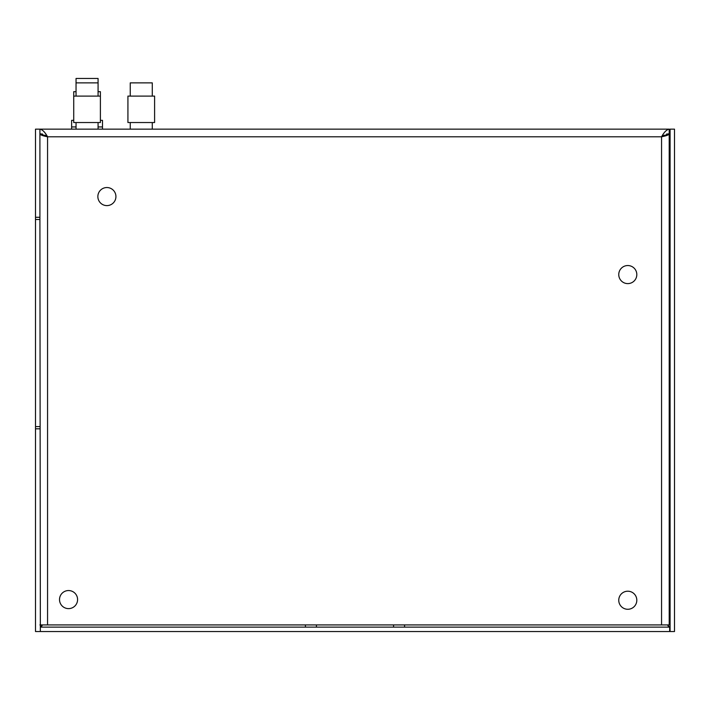 <?xml version="1.0" encoding="UTF-8"?>
<svg xmlns="http://www.w3.org/2000/svg" width="710" height="710" viewBox="0 0 710 710"><rect width="100%" height="100%" fill="white"/><g stroke="black" fill="none" stroke-linecap="round" stroke-linejoin="round"><path stroke-width="1.06" d="M393.562 627.125L393.562 624.924M404.576 627.125L404.576 624.924M40.346 627.125L669.654 627.125L669.654 631.536L40.346 631.536L40.346 627.125L42.573 624.924M669.654 627.125L667.427 624.924M667.533 624.924L668.483 626.46M669.654 628.962L670.089 631.536L674.5 631.536L674.5 129.149L670.089 129.149L670.089 631.536M39.911 624.924L669.21 624.924L669.21 133.995C668.749 134.935 666.202 135.867 661.56 136.799L669.21 133.551L669.21 129.149L35.5 129.149L35.5 217.287L39.911 217.287L40.346 628.962M41.517 626.46L42.467 624.924M39.911 428.813L35.5 428.813L35.5 631.536L39.911 631.536M44.978 135.157L47.561 136.799C45.005 132.149 42.458 129.602 39.911 129.149L39.911 217.287M305.424 627.125L305.424 624.924M316.438 627.125L316.438 624.924M35.5 428.813L35.5 217.287M47.561 624.924L47.561 136.799L661.56 136.799C664.107 132.149 666.663 129.602 669.21 129.149M42.476 133.995L39.911 133.995C40.363 134.927 42.911 135.867 47.561 136.799L39.911 133.551M636.817 274.575A9.035 9.035 0 0 1 627.791 283.609A9.035 9.035 0 0 1 618.756 274.575A9.035 9.035 0 0 1 627.791 265.54A9.035 9.035 0 0 1 636.817 274.575M115.925 196.572A9.035 9.035 0 0 1 106.89 205.607A9.035 9.035 0 0 1 97.856 196.572A9.035 9.035 0 0 1 106.89 187.538A9.035 9.035 0 0 1 115.925 196.572M77.585 599.586A9.035 9.035 0 0 1 68.55 608.621A9.035 9.035 0 0 1 59.516 599.586A9.035 9.035 0 0 1 68.55 590.551A9.035 9.035 0 0 1 77.585 599.586M636.817 600.243A9.035 9.035 0 0 1 627.791 609.278A9.035 9.035 0 0 1 618.756 600.243A9.035 9.035 0 0 1 627.791 591.208A9.035 9.035 0 0 1 636.817 600.243M669.21 133.995L666.646 133.995M661.56 624.924L661.56 136.799L664.134 135.166M98.078 82.875L76.041 82.875L76.041 78.464L98.078 78.464L98.078 96.099M76.041 96.099L76.041 82.875M98.078 129.149L98.078 122.537M76.041 129.149L76.041 122.537M73.725 96.099L100.394 96.099L100.394 122.537L73.725 122.537L73.725 91.688L76.041 91.688M152.286 96.099L152.286 82.875L130.249 82.875L130.249 96.099M152.286 129.149L152.286 122.537M130.249 129.149L130.249 122.537M127.924 96.099L154.602 96.099L154.602 122.537L127.924 122.537L127.924 96.099M64.148 129.149L644.973 129.149M98.078 91.688L100.394 91.688L100.394 96.099M76.041 126.939L71.639 126.939L71.639 120.336L73.725 120.336M100.394 120.336L102.489 120.336L102.489 129.149M98.078 126.939L102.489 126.939M71.639 126.939L71.639 129.149M39.911 426.612L35.5 426.612M35.5 219.488L39.911 219.488M669.21 197.451L670.089 197.451M669.21 193.049L670.089 193.049M669.21 556.613L670.089 556.613M669.21 552.211L670.089 552.211"/></g></svg>
